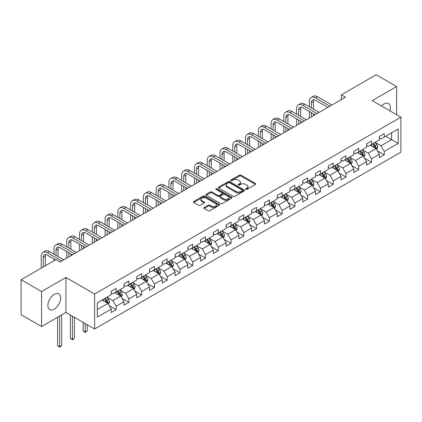 <?xml version="1.0" encoding="UTF-8"?>
<svg xmlns="http://www.w3.org/2000/svg" width="422" height="422" viewBox="0 0 422 422"><rect width="100%" height="100%" fill="white"/><g stroke="black" fill="none" stroke-linecap="round" stroke-linejoin="round"><path stroke-width="0.63" d="M245.81 189.351A0.797 0.459 0 0 0 246.933 189.351L255.474 184.419A1.134 0.654 0 0 0 255.806 183.955A1.134 0.654 0 0 0 255.474 183.496L241.009 175.146A1.134 0.654 0 0 0 239.406 175.146L230.866 180.073A0.797 0.459 0 0 0 230.634 180.4A0.797 0.459 0 0 0 230.866 180.721A0.797 0.459 0 0 0 231.989 180.721L233.097 180.083A3.634 2.099 0 0 1 238.24 180.083L239.443 180.78A3.634 2.099 0 0 1 240.508 182.267A3.634 2.099 0 0 1 239.443 183.749L238.34 184.388A0.797 0.459 0 0 0 238.108 184.709A0.797 0.459 0 0 0 238.34 185.036A0.797 0.459 0 0 0 239.464 185.036L240.566 184.398A3.634 2.099 0 0 1 245.709 184.398L246.917 185.094A3.634 2.099 0 0 1 247.983 186.577A3.634 2.099 0 0 1 246.917 188.064L245.81 188.703A0.797 0.459 0 0 0 245.578 189.024A0.797 0.459 0 0 0 245.81 189.351L245.81 188.703M54.248 309.089A9.031 5.212 120 0 0 60.151 301.129A9.031 5.212 120 0 0 58.764 293.897A9.031 5.212 120 0 0 54.248 294.345A9.031 5.212 120 0 0 48.351 302.3A9.031 5.212 120 0 0 49.738 309.537A9.031 5.212 120 0 0 54.248 309.089M389.849 110.796A9.031 5.212 120 0 0 388.472 103.543A9.031 5.212 120 0 0 383.957 103.991A9.031 5.212 120 0 0 381.499 105.975M204.132 207.524A1.134 0.654 0 0 0 203.8 207.988A1.134 0.654 0 0 0 204.132 208.452L208.188 210.794A1.134 0.654 0 0 0 209.797 210.794L219.276 205.319A1.134 0.654 0 0 0 219.609 204.855A1.134 0.654 0 0 0 219.276 204.39L204.812 196.04A1.134 0.654 0 0 0 203.209 196.04L193.73 201.516A1.134 0.654 0 0 0 193.392 201.98A1.134 0.654 0 0 0 193.73 202.444L198.63 205.271A1.134 0.654 0 0 0 200.234 205.271L204.29 202.929A1.134 0.654 0 0 0 204.628 202.465A1.134 0.654 0 0 0 204.29 202.001L201.864 200.598A3.038 1.757 0 0 1 200.972 199.358A3.038 1.757 0 0 1 202.85 197.739A3.038 1.757 0 0 1 206.163 198.118L215.679 203.615A3.038 1.757 0 0 1 216.57 204.855A3.038 1.757 0 0 1 214.698 206.474A3.038 1.757 0 0 1 211.385 206.094L209.797 205.182A1.134 0.654 0 0 0 208.188 205.182L204.132 207.524L204.132 208.452M65.953 277.47L41.562 291.555L21.1 279.739L21.1 314.712L41.562 326.528L65.953 312.444L94.602 328.981L94.602 294.013L65.953 277.47L65.953 312.444M396.643 114.715L396.643 86.552L372.251 100.631L400.9 117.174L94.602 294.013M396.643 86.552L376.181 74.736L341.393 94.823L341.393 99.545M21.1 279.739L55.889 259.657L59.982 262.02L345.486 97.187L341.393 94.823M233.176 196.367A1.134 0.654 0 0 0 234.785 196.367L244.264 190.892A1.134 0.654 0 0 0 244.596 190.427A1.134 0.654 0 0 0 244.264 189.963L229.8 181.613A1.134 0.654 0 0 0 228.196 181.613L218.712 187.088A1.134 0.654 0 0 0 218.38 187.553A1.134 0.654 0 0 0 218.712 188.017L233.176 196.367M216.259 189.52A0.797 0.459 0 0 1 217.066 189.636L217.066 188.687L231.773 197.179A1.134 0.654 0 0 1 232.105 197.644A1.134 0.654 0 0 1 231.773 198.108L222.288 203.578A1.134 0.654 0 0 1 220.685 203.578L206.221 195.228L210.277 192.907L210.277 191.957L206.221 194.299A1.134 0.654 0 0 0 205.889 194.764A1.134 0.654 0 0 0 206.221 195.228L206.221 194.299M210.277 192.907A1.134 0.654 0 0 1 211.886 192.907L211.886 191.957A1.134 0.654 0 0 0 210.277 191.957M211.886 191.957L217.752 195.344A1.134 0.654 0 0 0 219.356 195.344L222.051 193.793A1.134 0.654 0 0 0 222.383 193.329A1.134 0.654 0 0 0 222.051 192.865L215.943 189.341A0.797 0.459 0 0 1 215.711 189.014A0.797 0.459 0 0 1 216.201 188.592A0.797 0.459 0 0 1 217.066 188.687M94.602 328.981L400.9 152.147L400.9 117.174M109.298 305.755L116.134 309.701L116.134 306.251L123.989 301.714L123.989 305.164L128.9 302.331L128.9 298.882L136.76 294.345L136.76 297.795L141.671 294.957L141.671 291.507L149.53 286.971L149.53 290.42L154.441 287.588L154.441 284.138L162.296 279.601L162.296 283.051L167.207 280.213L167.207 276.763L175.067 272.227L175.067 275.677L179.978 272.839L179.978 269.389L187.837 264.852L187.837 268.302L192.748 265.47L192.748 262.02L200.603 257.483L200.603 260.933L205.514 258.095L205.514 254.645L213.374 250.109L213.374 253.559L218.285 250.726L218.285 247.276L226.145 242.74L226.145 246.19L231.056 243.352L231.056 239.902L238.91 235.365L238.91 238.815L243.821 235.982L243.821 232.533L251.681 227.996L251.681 231.446L256.592 228.608L256.592 225.158L264.452 220.622L264.452 224.071L269.363 221.233L269.363 217.784L277.217 213.247L277.217 216.697L282.128 213.864L282.128 210.414L289.988 205.878L289.988 209.328L294.899 206.49L294.899 203.04L302.759 198.504L302.759 201.953L307.67 199.121L307.67 195.671L315.529 191.134L315.529 194.584L320.44 191.746L320.44 188.296L328.295 183.76L328.295 187.21L333.206 184.377L333.206 180.927L341.066 176.391L341.066 179.841L345.977 177.003L345.977 173.553L353.836 169.016L353.836 172.466L358.747 169.628L358.747 166.178L366.602 161.642L366.602 165.092L371.513 162.259L371.513 158.809L379.373 154.273L379.373 157.722L384.284 154.885L384.284 151.435L398.199 143.401L398.199 129.037L391.653 132.814L391.653 139.624L398.199 143.401M116.134 309.701L111.218 312.538L111.218 309.089L97.308 317.122L97.308 302.753L111.218 294.72L111.218 291.27L116.134 288.437L116.134 291.887L123.989 287.35L123.989 283.901L128.9 281.063L128.9 284.512L136.76 279.976L136.76 276.526L141.671 273.693L141.671 277.143L149.53 272.607L149.53 269.157L154.441 266.319L154.441 269.769L162.296 265.232L162.296 261.782L167.207 258.944L167.207 262.394L175.067 257.858L175.067 254.408L179.978 251.575L179.978 255.025L187.837 250.489L187.837 247.039L192.748 244.201L192.748 247.651L200.603 243.114L200.603 239.664L205.514 236.832L205.514 240.282L213.374 235.745L213.374 232.295L218.285 229.457L218.285 232.907L226.145 228.371L226.145 224.921L231.056 222.088L231.056 225.538L238.91 221.001L238.91 217.552L243.821 214.714L243.821 218.163L251.681 213.627L251.681 210.177L256.592 207.339L256.592 210.789L264.452 206.252L264.452 202.803L269.363 199.97L269.363 203.42L277.217 198.883L277.217 195.433L282.128 192.596L282.128 196.045L289.988 191.509L289.988 188.059L294.899 185.226L294.899 188.676L302.759 184.14L302.759 180.69L307.67 177.852L307.67 181.302L315.529 176.765L315.529 173.315L320.44 170.483L320.44 173.933L328.295 169.396L328.295 165.946L333.206 163.108L333.206 166.558L341.066 162.022L341.066 158.572L345.977 155.734L345.977 159.184L353.836 154.647L353.836 151.197L358.747 148.365L358.747 151.815L366.602 147.278L366.602 143.828L371.513 140.99L371.513 144.44L379.373 139.904L379.373 136.454L384.284 133.621L384.284 137.071L398.199 129.037M114.821 292.641L120.713 296.044L112.859 300.58L106.966 297.178M111.218 292.831L112.859 293.775L116.134 291.887M112.859 300.58L116.134 306.251M120.713 296.044L123.989 301.714M127.592 285.272L133.484 288.674L125.629 293.211L119.732 289.808M123.989 285.457L125.629 286.406L128.9 284.512M125.629 293.211L128.9 298.882M133.484 288.674L136.76 294.345M140.362 277.898L146.255 281.3L138.395 285.836L132.503 282.434M136.76 278.087L138.395 279.032L141.671 277.143M138.395 285.836L141.671 291.507M146.255 281.3L149.53 286.971M153.128 270.523L159.025 273.925L151.166 278.467L145.273 275.06M149.53 270.713L151.166 271.657L154.441 269.769M151.166 278.467L154.441 284.138M159.025 273.925L162.296 279.601M165.899 263.154L171.791 266.556L163.936 271.093L158.039 267.69M162.296 263.344L163.936 264.288L167.207 262.394M163.936 271.093L167.207 276.763M171.791 266.556L175.067 272.227M178.67 255.779L184.562 259.182L176.702 263.718L170.81 260.316M175.067 255.969L176.702 256.914L179.978 255.025M176.702 263.718L179.978 269.389M184.562 259.182L187.837 264.852M191.435 248.41L197.332 251.813L189.473 256.349L183.581 252.947M187.837 248.6L189.473 249.544L192.748 247.651M189.473 256.349L192.748 262.02M197.332 251.813L200.603 257.483M204.206 241.036L210.098 244.438L202.243 248.975L196.346 245.572M200.603 241.226L202.243 242.17L205.514 240.282M202.243 248.975L205.514 254.645M210.098 244.438L213.374 250.109M216.977 233.667L222.869 237.069L215.009 241.606L209.117 238.203M213.374 233.851L215.009 234.801L218.285 232.907M215.009 241.606L218.285 247.276M222.869 237.069L226.145 242.74M229.742 226.292L235.64 229.695L227.78 234.231L221.888 230.829M226.145 226.482L227.78 227.426L231.056 225.538M227.78 234.231L231.056 239.902M235.64 229.695L238.91 235.365M242.513 218.918L248.405 222.32L240.551 226.857L234.653 223.454M238.91 219.108L240.551 220.052L243.821 218.163M240.551 226.857L243.821 232.533M248.405 222.32L251.681 227.996M255.284 211.549L261.176 214.951L253.316 219.487L247.424 216.085M251.681 211.738L253.316 212.683L256.592 210.789M253.316 219.487L256.592 225.158M261.176 214.951L264.452 220.622M268.049 204.174L273.947 207.577L266.087 212.113L260.195 208.711M264.452 204.364L266.087 205.308L269.363 203.42M266.087 212.113L269.363 217.784M273.947 207.577L277.217 213.247M280.82 196.805L286.712 200.207L278.858 204.744L272.965 201.341M277.217 196.995L278.858 197.939L282.128 196.045M278.858 204.744L282.128 210.414M286.712 200.207L289.988 205.878M293.591 189.431L299.483 192.833L291.623 197.369L285.731 193.967M289.988 189.62L291.623 190.565L294.899 188.676M291.623 197.369L294.899 203.04M299.483 192.833L302.759 198.504M306.361 182.061L312.254 185.464L304.394 190L298.502 186.598M302.759 182.246L304.394 183.195L307.67 181.302M304.394 190L307.67 195.671M312.254 185.464L315.529 191.134M319.127 174.687L325.024 178.089L317.165 182.626L311.272 179.223M315.529 174.877L317.165 175.821L320.44 173.933M317.165 182.626L320.44 188.296M325.024 178.089L328.295 183.76M331.898 167.312L337.79 170.715L329.935 175.251L324.038 171.849M328.295 167.502L329.935 168.447L333.206 166.558M329.935 175.251L333.206 180.927M337.79 170.715L341.066 176.391M344.668 159.943L350.561 163.346L342.701 167.882L336.809 164.48M341.066 160.133L342.701 161.077L345.977 159.184M342.701 167.882L345.977 173.553M350.561 163.346L353.836 169.016M357.434 152.569L363.331 155.971L355.472 160.508L349.58 157.105M353.836 152.759L355.472 153.703L358.747 151.815M355.472 160.508L358.747 166.178M363.331 155.971L366.602 161.642M370.205 145.2L376.097 148.602L368.242 153.139L362.345 149.736M366.602 145.39L368.242 146.334L371.513 144.44M368.242 153.139L371.513 158.809M376.097 148.602L379.373 154.273M385.755 136.222L391.653 139.624L381.008 145.764L375.116 142.362M379.373 138.015L381.008 138.959L384.284 137.071M381.008 145.764L384.284 151.435M41.562 291.555L41.562 326.528M97.308 309.558L107.948 303.418L102.055 300.016M107.948 303.418L111.218 309.089M377.447 150.939L384.284 154.885M364.682 158.313L371.513 162.259M351.911 165.682L358.747 169.628M339.14 173.057L345.977 177.003M326.375 180.431L333.206 184.377M313.604 187.801L320.44 191.746M300.833 195.175L307.67 199.121M288.062 202.544L294.899 206.49M275.297 209.919L282.128 213.864M262.526 217.288L269.363 221.233M249.755 224.662L256.592 228.608M236.99 232.037L243.821 235.982M224.219 239.406L231.056 243.352M211.448 246.78L218.285 250.726M198.683 254.149L205.514 258.095M185.912 261.524L192.748 265.47M173.141 268.893L179.978 272.839M160.376 276.268L167.207 280.213M147.605 283.642L154.441 287.588M134.834 291.011L141.671 294.957M122.069 298.386L128.9 302.331M246.126 189.462L246.917 189.009A3.634 2.099 0 0 0 247.983 187.526L247.983 186.577M240.508 182.267L240.508 183.211A3.634 2.099 0 0 1 239.443 184.694L238.657 185.147M255.458 184.43L241.009 176.09A1.134 0.654 0 0 0 239.406 176.09L231.182 180.832M244.264 189.963L244.264 190.892L229.8 182.562A1.134 0.654 0 0 0 228.196 182.562L218.728 188.027M242.254 190.755A0.797 0.459 0 0 0 242.486 190.427A0.797 0.459 0 0 0 242.254 190.106L229.563 182.773A0.797 0.459 0 0 0 228.434 182.773L227.273 183.449A3.634 2.099 0 0 0 226.208 184.931A3.634 2.099 0 0 0 227.273 186.418L235.951 191.424A3.634 2.099 0 0 0 241.089 191.424L242.254 190.755L242.254 191.699A0.797 0.459 0 0 0 242.486 191.372L242.486 190.427M226.208 184.931L226.208 185.875A3.634 2.099 0 0 0 227.273 187.363L227.273 186.418M242.254 191.699L241.089 192.369A3.634 2.099 0 0 1 235.951 192.369L227.273 187.363M211.886 192.907L217.752 196.293A1.134 0.654 0 0 0 219.356 196.293L222.051 194.737A1.134 0.654 0 0 0 222.383 194.273L222.383 193.329M217.066 189.636L231.757 198.113M223.834 198.857A3.038 1.757 0 0 0 227.147 199.242A3.038 1.757 0 0 0 229.025 197.617A3.038 1.757 0 0 0 228.133 196.378L224.778 194.442A1.134 0.654 0 0 0 223.175 194.442L220.484 195.993A1.134 0.654 0 0 0 220.147 196.457A1.134 0.654 0 0 0 220.484 196.921L223.834 198.857L223.834 199.806A3.038 1.757 0 0 0 227.147 200.186A3.038 1.757 0 0 0 229.025 198.562L229.025 197.617M220.147 196.457L220.147 197.406A1.134 0.654 0 0 0 220.484 197.871L220.484 196.921M223.834 199.806L220.484 197.871M216.57 204.855L216.57 205.799A3.038 1.757 0 0 1 214.698 207.424A3.038 1.757 0 0 1 211.385 207.038L209.797 206.126A1.134 0.654 0 0 0 208.188 206.126L204.148 208.457M200.972 199.358L200.972 200.302A3.038 1.757 0 0 0 201.864 201.542L201.864 200.598M204.28 202.94L201.864 201.542M219.261 205.329L204.812 196.984A1.134 0.654 0 0 0 203.209 196.984L193.74 202.449M376.746 149.72L377.716 147.267A3.07 1.772 -120 0 0 376.74 144.656L375.052 142.399M372.104 146.297L370.959 144.762M375.622 148.328L376.065 147.399A3.07 1.772 -120 0 0 375.184 145.553L373.496 143.301M372.726 143.744L374.599 146.244A1.561 0.902 60 0 1 374.884 146.719L376.065 147.399M372.515 143.865L374.203 146.123A3.07 1.772 60 0 1 375.079 147.964M309.373 106.766L309.373 101.475A8.683 5.011 60 0 1 311.167 97.503L313.214 96.321A8.683 5.011 60 0 1 317.555 96.749L331.898 105.031M311.167 97.503A8.683 5.011 60 0 1 315.508 97.93L329.851 106.212M327.804 107.394L315.508 100.294A5.787 3.339 -120 0 0 312.618 100.009A5.787 3.339 -120 0 0 311.42 102.657L311.42 107.948M313.826 99.74A5.787 3.339 -120 0 0 313.462 101.475L313.462 109.129M311.42 112.674L311.42 116.852M313.462 113.856L313.462 115.67M309.373 118.033L309.373 111.492M363.975 157.095L364.951 154.642A3.07 1.772 -120 0 0 363.97 152.025L362.282 149.773M359.338 153.666L358.188 152.136M362.857 155.697L363.295 154.768A3.07 1.772 -120 0 0 362.414 152.928L360.726 150.67M359.955 151.113L361.833 153.619A1.561 0.902 60 0 1 362.118 154.093L363.295 154.768M359.744 151.24L361.432 153.492A3.07 1.772 60 0 1 362.313 155.338M351.204 164.464L352.18 162.011A3.07 1.772 -120 0 0 351.199 159.4L349.511 157.142M346.567 161.04L345.418 159.505M350.086 163.071L350.524 162.143A3.07 1.772 -120 0 0 349.648 160.297L347.955 158.044M347.19 158.487L349.063 160.988A1.561 0.902 60 0 1 349.347 161.462L350.524 162.143M346.974 158.609L348.662 160.866A3.07 1.772 60 0 1 349.543 162.713M296.603 114.14L296.603 108.85A8.683 5.011 60 0 1 298.401 104.872L300.448 103.691A8.683 5.011 60 0 1 304.789 104.123L319.127 112.4M298.401 104.872A8.683 5.011 60 0 1 302.743 105.305L317.08 113.581M315.034 114.763L302.743 107.668A5.787 3.339 -120 0 0 299.847 107.378A5.787 3.339 -120 0 0 298.649 110.031L298.649 115.322M301.06 107.114A5.787 3.339 -120 0 0 300.696 108.85L300.696 116.504M298.649 120.048L298.649 124.226M300.696 121.23L300.696 123.045M296.603 125.408L296.603 118.867M283.832 121.515L283.832 116.219A8.683 5.011 60 0 1 285.631 112.247L287.677 111.065A8.683 5.011 60 0 1 292.019 111.492L306.361 119.774M285.631 112.247A8.683 5.011 60 0 1 289.972 112.674L304.315 120.956M302.268 122.137L289.972 115.037A5.787 3.339 -120 0 0 287.076 114.752A5.787 3.339 -120 0 0 285.879 117.4L285.879 122.691M288.289 114.483A5.787 3.339 -120 0 0 287.925 116.219L287.925 123.873M285.879 127.418L285.879 131.595M287.925 128.599L287.925 130.414M283.832 132.777L283.832 126.236M338.439 171.838L339.409 169.386A3.07 1.772 -120 0 0 338.433 166.774L336.745 164.517M333.797 168.41L332.652 166.88M337.315 170.441L337.753 169.517A3.07 1.772 -120 0 0 336.877 167.671L335.189 165.413M334.419 165.857L336.292 168.362A1.561 0.902 60 0 1 336.577 168.837L337.753 169.517M334.203 165.983L335.896 168.236A3.07 1.772 60 0 1 336.772 170.082M325.668 179.208L326.644 176.755A3.07 1.772 -120 0 0 325.663 174.144L323.975 171.891M321.031 175.784L319.881 174.254M324.55 177.815L324.987 176.887A3.07 1.772 -120 0 0 324.107 175.04L322.419 172.788M321.648 173.231L323.526 175.731A1.561 0.902 60 0 1 323.806 176.206L324.987 176.887M321.437 173.352L323.125 175.61A3.07 1.772 60 0 1 324.006 177.456M312.897 186.582L313.873 184.129A3.07 1.772 -120 0 0 312.892 181.518L311.204 179.26M308.26 183.159L307.111 181.624M311.779 185.189L312.217 184.261A3.07 1.772 -120 0 0 311.341 182.415L309.648 180.157M308.883 180.605L310.756 183.106A1.561 0.902 60 0 1 311.04 183.581L312.217 184.261M308.667 180.727L310.355 182.979A3.07 1.772 60 0 1 311.236 184.825M271.066 128.884L271.066 123.593A8.683 5.011 60 0 1 272.86 119.616L274.907 118.434A8.683 5.011 60 0 1 279.248 118.867L293.591 127.143M272.86 119.616A8.683 5.011 60 0 1 277.201 120.048L291.544 128.325M289.497 129.507L277.201 122.412A5.787 3.339 -120 0 0 274.311 122.122A5.787 3.339 -120 0 0 273.108 124.775L273.108 130.066M275.519 121.858A5.787 3.339 -120 0 0 275.155 123.593L275.155 131.247M273.108 134.792L273.108 138.97M275.155 135.974L275.155 137.788M271.066 140.151L271.066 133.61M258.296 136.259L258.296 130.962A8.683 5.011 60 0 1 260.094 126.99L262.141 125.809A8.683 5.011 60 0 1 266.482 126.236L280.82 134.518M260.094 126.99A8.683 5.011 60 0 1 264.436 127.418L278.773 135.699M276.726 136.881L264.436 129.781A5.787 3.339 -120 0 0 261.54 129.496A5.787 3.339 -120 0 0 260.342 132.144L260.342 137.44M262.748 129.227A5.787 3.339 -120 0 0 262.389 130.962L262.389 138.622M260.342 142.167L260.342 146.339M262.389 143.343L262.389 145.157M258.296 147.521L258.296 140.985M245.525 143.628L245.525 138.337A8.683 5.011 60 0 1 247.324 134.36L249.37 133.178A8.683 5.011 60 0 1 253.712 133.61L268.054 141.892M247.324 134.36A8.683 5.011 60 0 1 251.665 134.792L266.008 143.074M263.961 144.25L251.665 137.155A5.787 3.339 -120 0 0 248.769 136.87A5.787 3.339 -120 0 0 247.572 139.518L247.572 144.809M249.982 136.601A5.787 3.339 -120 0 0 249.618 138.337L249.618 145.991M247.572 149.536L247.572 153.713M249.618 150.717L249.618 152.532M245.525 154.895L245.525 148.354M232.754 151.002L232.754 145.706A8.683 5.011 60 0 1 234.553 141.734L236.6 140.552A8.683 5.011 60 0 1 240.941 140.985L255.284 149.261M234.553 141.734A8.683 5.011 60 0 1 238.894 142.167L253.237 150.443M251.19 151.625L238.894 144.524A5.787 3.339 -120 0 0 236.003 144.24A5.787 3.339 -120 0 0 234.801 146.888L234.801 152.184M237.211 143.971A5.787 3.339 -120 0 0 236.847 145.706L236.847 153.365M234.801 156.91L234.801 161.088M236.847 158.092L236.847 159.906M232.754 162.27L232.754 155.729M219.989 158.371L219.989 153.08A8.683 5.011 60 0 1 221.787 149.108L223.834 147.927A8.683 5.011 60 0 1 228.175 148.354L242.513 156.636M221.787 149.108A8.683 5.011 60 0 1 226.129 149.536L240.466 157.817M238.419 158.999L226.129 151.899A5.787 3.339 -120 0 0 223.233 151.614A5.787 3.339 -120 0 0 222.035 154.262L222.035 159.553M224.441 151.345A5.787 3.339 -120 0 0 224.082 153.08L224.082 160.735M222.035 164.279L222.035 168.457M224.082 165.461L224.082 167.276M219.989 169.639L219.989 163.098M207.218 165.746L207.218 160.455A8.683 5.011 60 0 1 209.017 156.478L211.063 155.296A8.683 5.011 60 0 1 215.405 155.729L229.742 164.005M209.017 156.478A8.683 5.011 60 0 1 213.358 156.91L227.701 165.187M225.654 166.368L213.358 159.273A5.787 3.339 -120 0 0 210.462 158.983A5.787 3.339 -120 0 0 209.265 161.637L209.265 166.927M211.675 158.719A5.787 3.339 -120 0 0 211.311 160.455L211.311 168.109M209.265 171.654L209.265 175.832M211.311 172.835L211.311 174.65M207.218 177.013L207.218 170.472M194.447 173.12L194.447 167.824A8.683 5.011 60 0 1 196.246 163.852L198.293 162.67A8.683 5.011 60 0 1 202.634 163.098L216.977 171.379M196.246 163.852A8.683 5.011 60 0 1 200.587 164.279L214.93 172.561M212.883 173.743L200.587 166.643A5.787 3.339 -120 0 0 197.696 166.358A5.787 3.339 -120 0 0 196.494 169.006L196.494 174.297M198.904 166.089A5.787 3.339 -120 0 0 198.54 167.824L198.54 175.478M196.494 179.023L196.494 183.201M198.54 180.205L198.54 182.019M194.447 184.382L194.447 177.841M181.682 180.489L181.682 175.199A8.683 5.011 60 0 1 183.48 171.221L185.527 170.04A8.683 5.011 60 0 1 189.863 170.472L204.206 178.749M183.48 171.221A8.683 5.011 60 0 1 187.822 171.654L202.159 179.93M200.112 181.112L187.822 174.017A5.787 3.339 -120 0 0 184.926 173.727A5.787 3.339 -120 0 0 183.728 176.38L183.728 181.671M186.134 173.463A5.787 3.339 -120 0 0 185.775 175.199L185.775 182.853M183.728 186.397L183.728 190.575M185.775 187.579L185.775 189.394M181.682 191.757L181.682 185.216M168.911 187.864L168.911 182.568A8.683 5.011 60 0 1 170.71 178.596L172.756 177.414A8.683 5.011 60 0 1 177.098 177.841L191.435 186.123M170.71 178.596A8.683 5.011 60 0 1 175.051 179.023L189.388 187.305M187.342 188.486L175.051 181.386A5.787 3.339 -120 0 0 172.155 181.101A5.787 3.339 -120 0 0 170.957 183.749L170.957 189.045M173.368 180.832A5.787 3.339 -120 0 0 173.004 182.568L173.004 190.227M170.957 193.772L170.957 197.944M173.004 194.948L173.004 196.763M168.911 199.126L168.911 192.59M156.14 195.233L156.14 189.942A8.683 5.011 60 0 1 157.939 185.965L159.985 184.783A8.683 5.011 60 0 1 164.327 185.216L178.67 193.498M157.939 185.965A8.683 5.011 60 0 1 162.28 186.397L176.623 194.679M174.576 195.855L162.28 188.761A5.787 3.339 -120 0 0 159.389 188.476A5.787 3.339 -120 0 0 158.187 191.124L158.187 196.415M160.597 188.207A5.787 3.339 -120 0 0 160.233 189.942L160.233 197.596M158.187 201.141L158.187 205.319M160.233 202.323L160.233 204.137M156.14 206.5L156.14 199.959M143.374 202.607L143.374 197.311A8.683 5.011 60 0 1 145.173 193.339L147.215 192.158A8.683 5.011 60 0 1 151.556 192.59L165.899 200.867M145.173 193.339A8.683 5.011 60 0 1 149.509 193.772L163.852 202.048M161.805 203.23L149.509 196.13A5.787 3.339 -120 0 0 146.619 195.845A5.787 3.339 -120 0 0 145.421 198.493L145.421 203.789M147.827 195.581A5.787 3.339 -120 0 0 147.468 197.311L147.468 204.971M145.421 208.515L145.421 212.693M147.468 209.697L147.468 211.512M143.374 213.875L143.374 207.334M130.604 209.977L130.604 204.686A8.683 5.011 60 0 1 132.403 200.714L134.449 199.532A8.683 5.011 60 0 1 138.791 199.959L153.128 208.241M132.403 200.714A8.683 5.011 60 0 1 136.744 201.141L151.081 209.423M149.035 210.604L136.744 203.504A5.787 3.339 -120 0 0 133.848 203.219A5.787 3.339 -120 0 0 132.65 205.867L132.65 211.158M135.061 202.95A5.787 3.339 -120 0 0 134.697 204.686L134.697 212.34M132.65 215.885L132.65 220.062M134.697 217.066L134.697 218.881M130.604 221.244L130.604 214.703M117.833 217.351L117.833 212.06A8.683 5.011 60 0 1 119.632 208.083L121.678 206.901A8.683 5.011 60 0 1 126.02 207.334L140.362 215.61M119.632 208.083A8.683 5.011 60 0 1 123.973 208.515L138.316 216.792M136.269 217.974L123.973 210.879A5.787 3.339 -120 0 0 121.077 210.589A5.787 3.339 -120 0 0 119.88 213.242L119.88 218.533M122.29 210.325A5.787 3.339 -120 0 0 121.926 212.06L121.926 219.714M119.88 223.259L119.88 227.437M121.926 224.441L121.926 226.255M117.833 228.618L117.833 222.077M105.067 224.726L105.067 219.429A8.683 5.011 60 0 1 106.861 215.457L108.908 214.276A8.683 5.011 60 0 1 113.249 214.703L127.592 222.985M106.861 215.457A8.683 5.011 60 0 1 111.202 215.885L125.545 224.166M123.498 225.348L111.202 218.248A5.787 3.339 -120 0 0 108.312 217.963A5.787 3.339 -120 0 0 107.114 220.611L107.114 225.902M109.52 217.694A5.787 3.339 -120 0 0 109.156 219.429L109.156 227.083M107.114 230.628L107.114 234.806M109.156 231.81L109.156 233.624M105.067 235.988L105.067 229.447M92.297 232.095L92.297 226.804A8.683 5.011 60 0 1 94.095 222.827L96.142 221.645A8.683 5.011 60 0 1 100.483 222.077L114.821 230.354M94.095 222.827A8.683 5.011 60 0 1 98.437 223.259L112.774 231.536M110.728 232.717L98.437 225.622A5.787 3.339 -120 0 0 95.541 225.332A5.787 3.339 -120 0 0 94.343 227.985L94.343 233.276M96.749 225.068A5.787 3.339 -120 0 0 96.39 226.804L96.39 234.458M94.343 238.003L94.343 242.181M96.39 239.184L96.39 240.999M92.297 243.362L92.297 236.821M79.526 239.469L79.526 234.173A8.683 5.011 60 0 1 81.325 230.201L83.371 229.019A8.683 5.011 60 0 1 87.713 229.447L102.055 237.728M81.325 230.201A8.683 5.011 60 0 1 85.666 230.628L100.009 238.91M97.962 240.092L85.666 232.991A5.787 3.339 -120 0 0 82.77 232.707A5.787 3.339 -120 0 0 81.573 235.355L81.573 240.651M83.983 232.438A5.787 3.339 -120 0 0 83.619 234.173L83.619 241.832M81.573 245.377L81.573 249.55M83.619 246.553L83.619 248.368M79.526 250.731L79.526 244.196M66.76 246.838L66.76 241.548A8.683 5.011 60 0 1 68.554 237.57L70.601 236.389A8.683 5.011 60 0 1 74.942 236.821L89.285 245.103M68.554 237.57A8.683 5.011 60 0 1 72.895 238.003L87.238 246.284M85.191 247.461L72.895 240.366A5.787 3.339 -120 0 0 70.005 240.081A5.787 3.339 -120 0 0 68.802 242.729L68.802 248.02M71.212 239.812A5.787 3.339 -120 0 0 70.849 241.548L70.849 249.202M68.802 252.746L68.802 256.924M70.849 253.928L70.849 255.743M66.76 258.106L66.76 251.565M300.132 193.951L301.102 191.498A3.07 1.772 -120 0 0 300.126 188.887L298.433 186.635M295.49 190.528L294.345 188.998M299.008 192.559L299.446 191.63A3.07 1.772 -120 0 0 298.57 189.789L296.882 187.532M296.112 187.975L297.985 190.475A1.561 0.902 60 0 1 298.27 190.95L299.446 191.63M295.896 188.096L297.589 190.354A3.07 1.772 60 0 1 298.465 192.2M287.361 201.326L288.337 198.873A3.07 1.772 -120 0 0 287.356 196.262L285.668 194.004M282.719 197.902L281.574 196.367M286.237 199.933L286.68 199.005A3.07 1.772 -120 0 0 285.799 197.158L284.111 194.906M283.341 195.349L285.219 197.849A1.561 0.902 60 0 1 285.499 198.324L286.68 199.005M283.13 195.47L284.818 197.728A3.07 1.772 60 0 1 285.694 199.569M274.59 208.7L275.566 206.247A3.07 1.772 -120 0 0 274.585 203.631L272.897 201.378M269.953 205.271L268.803 203.742M273.472 207.302L273.91 206.374A3.07 1.772 -120 0 0 273.034 204.533L271.341 202.275M270.576 202.718L272.448 205.224A1.561 0.902 60 0 1 272.733 205.699L273.91 206.374M270.36 202.845L272.048 205.097A3.07 1.772 60 0 1 272.928 206.944M261.825 216.069L262.795 213.616A3.07 1.772 -120 0 0 261.819 211.005L260.126 208.748M257.183 212.646L256.038 211.111M260.701 214.677L261.139 213.748A3.07 1.772 -120 0 0 260.263 211.902L258.575 209.65M257.805 210.093L259.678 212.593A1.561 0.902 60 0 1 259.963 213.068L261.139 213.748M257.589 210.214L259.282 212.472A3.07 1.772 60 0 1 260.158 214.318M249.054 223.444L250.03 220.991A3.07 1.772 -120 0 0 249.049 218.38L247.361 216.122M244.412 220.015L243.267 218.485M247.93 222.046L248.373 221.123A3.07 1.772 -120 0 0 247.492 219.276L245.804 217.019M245.034 217.462L246.907 219.968A1.561 0.902 60 0 1 247.192 220.442L248.373 221.123M244.823 217.588L246.511 219.841A3.07 1.772 60 0 1 247.387 221.687M236.283 230.813L237.259 228.36A3.07 1.772 -120 0 0 236.278 225.749L234.59 223.496M231.646 227.389L230.496 225.86M235.165 229.42L235.603 228.492A3.07 1.772 -120 0 0 234.722 226.646L233.034 224.393M232.269 224.836L234.141 227.337A1.561 0.902 60 0 1 234.426 227.811L235.603 228.492M232.053 224.958L233.741 227.215A3.07 1.772 60 0 1 234.621 229.062M223.518 238.187L224.488 235.734A3.07 1.772 -120 0 0 223.512 233.123L221.819 230.866M218.876 234.764L217.726 233.229M222.394 236.795L222.832 235.866A3.07 1.772 -120 0 0 221.956 234.02L220.263 231.762M219.498 232.211L221.371 234.711A1.561 0.902 60 0 1 221.655 235.186L222.832 235.866M219.282 232.332L220.975 234.585A3.07 1.772 60 0 1 221.851 236.431M210.747 245.562L211.717 243.104A3.07 1.772 -120 0 0 210.742 240.493L209.054 238.24M206.105 242.133L204.96 240.603M209.623 244.164L210.066 243.236A3.07 1.772 -120 0 0 209.185 241.395L207.497 239.137M206.727 239.58L208.6 242.08A1.561 0.902 60 0 1 208.885 242.555L210.066 243.236M206.516 239.707L208.204 241.959A3.07 1.772 60 0 1 209.08 243.805M197.976 252.931L198.952 250.478A3.07 1.772 -120 0 0 197.971 247.867L196.283 245.609M193.339 249.507L192.189 247.972M196.858 251.538L197.296 250.61A3.07 1.772 -120 0 0 196.415 248.764L194.727 246.511M193.956 246.954L195.834 249.455A1.561 0.902 60 0 1 196.119 249.929L197.296 250.61M193.745 247.076L195.433 249.333A3.07 1.772 60 0 1 196.314 251.174M185.211 260.305L186.181 257.853A3.07 1.772 -120 0 0 185.205 255.236L183.512 252.984M180.569 256.877L179.419 255.347M184.087 258.908L184.525 257.979A3.07 1.772 -120 0 0 183.649 256.138L181.956 253.88M181.191 254.324L183.064 256.829A1.561 0.902 60 0 1 183.348 257.304L184.525 257.979M180.975 254.45L182.663 256.703A3.07 1.772 60 0 1 183.544 258.549M172.44 267.675L173.41 265.222A3.07 1.772 -120 0 0 172.434 262.611L170.746 260.353M167.798 264.251L166.653 262.716M171.316 266.282L171.754 265.354A3.07 1.772 -120 0 0 170.878 263.507L169.19 261.255M168.42 261.698L170.293 264.198A1.561 0.902 60 0 1 170.578 264.673L171.754 265.354M168.209 261.819L169.897 264.077A3.07 1.772 60 0 1 170.773 265.923M159.669 275.049L160.645 272.596A3.07 1.772 -120 0 0 159.664 269.985L157.976 267.727M155.032 271.62L153.882 270.091M158.551 273.651L158.988 272.728A3.07 1.772 -120 0 0 158.108 270.882L156.42 268.624M155.649 269.067L157.527 271.573A1.561 0.902 60 0 1 157.807 272.048L158.988 272.728M155.438 269.194L157.126 271.446A3.07 1.772 60 0 1 158.007 273.292M146.898 282.418L147.874 279.965A3.07 1.772 -120 0 0 146.893 277.354L145.205 275.102M142.261 278.995L141.112 277.465M145.78 281.026L146.218 280.097A3.07 1.772 -120 0 0 145.342 278.251L143.649 275.999M142.884 276.442L144.757 278.942A1.561 0.902 60 0 1 145.041 279.417L146.218 280.097M142.668 276.563L144.356 278.821A3.07 1.772 60 0 1 145.237 280.667M134.133 289.793L135.103 287.34A3.07 1.772 -120 0 0 134.127 284.729L132.434 282.471M129.491 286.369L128.346 284.834M133.009 288.4L133.447 287.472A3.07 1.772 -120 0 0 132.571 285.625L130.883 283.368M130.113 283.816L131.986 286.316A1.561 0.902 60 0 1 132.271 286.791L133.447 287.472M129.897 283.937L131.59 286.19A3.07 1.772 60 0 1 132.466 288.036M85.175 323.537L85.175 331.998L87.222 330.816L87.222 324.718M87.222 330.816L85.175 332.52L83.129 330.816L83.129 322.355M83.129 330.816L85.175 331.998L85.175 332.52M121.362 297.167L122.338 294.714A3.07 1.772 -120 0 0 121.357 292.098L119.669 289.845M116.725 293.738L115.575 292.209M120.238 295.769L120.681 294.841A3.07 1.772 -120 0 0 119.801 293L118.113 290.742M117.342 291.185L119.22 293.686A1.561 0.902 60 0 1 119.5 294.16L120.681 294.841M117.131 291.312L118.819 293.564A3.07 1.772 60 0 1 119.7 295.411M72.405 316.168L72.405 339.372L74.451 338.191L74.451 317.349M74.451 338.191L72.405 339.889L70.358 338.191L70.358 314.986M70.358 338.191L72.405 339.372L72.405 339.889M53.99 254.213L53.99 248.917A8.683 5.011 60 0 1 55.788 244.945L57.835 243.763A8.683 5.011 60 0 1 62.176 244.196L76.514 252.472M55.788 244.945A8.683 5.011 60 0 1 60.13 245.377L74.467 253.654M72.42 254.835L60.13 247.735A5.787 3.339 -120 0 0 57.234 247.45A5.787 3.339 -120 0 0 56.036 250.098L56.036 255.394M58.442 247.186A5.787 3.339 -120 0 0 58.083 248.917L58.083 256.576M53.99 260.754L53.99 258.939M108.591 304.536L109.567 302.083A3.07 1.772 -120 0 0 108.586 299.472L106.898 297.215M103.954 301.113L102.804 299.578M107.473 303.144L107.911 302.215A3.07 1.772 -120 0 0 107.035 300.369L105.342 298.117M104.577 298.56L106.45 301.06A1.561 0.902 60 0 1 106.734 301.535L107.911 302.215M104.361 298.681L106.049 300.939A3.07 1.772 60 0 1 106.93 302.78M59.639 316.094L59.639 346.742L61.681 345.56L61.681 314.912M61.681 345.56L59.639 347.264L57.592 345.56L57.592 317.275M57.592 345.56L59.639 346.742L59.639 347.264M41.219 268.123L41.219 256.291A8.683 5.011 60 0 1 43.018 252.319L45.064 251.137A8.683 5.011 60 0 1 49.406 251.565L63.743 259.846M43.018 252.319A8.683 5.011 60 0 1 47.359 252.746L61.702 261.028M55.562 259.846L47.359 255.11A5.787 3.339 -120 0 0 44.463 254.825A5.787 3.339 -120 0 0 43.266 257.473L43.266 266.941M45.676 254.556A5.787 3.339 -120 0 0 45.312 256.291L45.312 265.76M246.917 189.009L246.917 188.064M238.34 185.036L238.34 184.388M239.443 184.694L239.443 183.749M230.866 180.721L230.866 180.073M239.406 176.09L239.406 175.146M241.009 176.09L241.009 175.146M255.474 184.419L255.474 183.496M218.712 188.017L218.712 187.088M228.196 182.562L228.196 181.613M229.8 182.562L229.8 181.613M235.951 192.369L235.951 191.424M241.089 192.369L241.089 191.424M217.752 196.293L217.752 195.344M219.356 196.293L219.356 195.344M222.051 194.737L222.051 193.793M231.773 198.108L231.773 197.179M208.188 206.126L208.188 205.182M209.797 206.126L209.797 205.182M211.385 207.038L211.385 206.094M204.29 202.929L204.29 202.001M193.73 202.444L193.73 201.516M203.209 196.984L203.209 196.04M204.812 196.984L204.812 196.04M219.276 205.319L219.276 204.39M375.796 148.428L377.701 147.325M375.184 145.553L376.74 144.656M373.001 146.814L374.203 146.123M317.555 96.749L315.508 97.93M313.462 101.475L311.42 102.657M363.026 155.797L364.93 154.7M362.414 152.928L363.97 152.025M360.235 154.183L361.432 153.492M350.255 163.172L352.159 162.069M349.648 160.297L351.199 159.4M347.464 161.557L348.662 160.866M304.789 104.123L302.743 105.305M300.696 108.85L298.649 110.031M292.019 111.492L289.972 112.674M287.925 116.219L285.879 117.4M337.489 170.541L339.393 169.444M336.877 167.671L338.433 166.774M334.693 168.932L335.896 168.236M324.718 177.915L326.623 176.818M324.107 175.04L325.663 174.144M321.928 176.301L323.125 175.61M311.948 185.284L313.852 184.187M311.341 182.415L312.892 181.518M309.157 183.675L310.355 182.979M279.248 118.867L277.201 120.048M275.155 123.593L273.108 124.775M266.482 126.236L264.436 127.418M262.389 130.962L260.342 132.144M253.712 133.61L251.665 134.792M249.618 138.337L247.572 139.518M240.941 140.985L238.894 142.167M236.847 145.706L234.801 146.888M228.175 148.354L226.129 149.536M224.082 153.08L222.035 154.262M215.405 155.729L213.358 156.91M211.311 160.455L209.265 161.637M202.634 163.098L200.587 164.279M198.54 167.824L196.494 169.006M189.863 170.472L187.822 171.654M185.775 175.199L183.728 176.38M177.098 177.841L175.051 179.023M173.004 182.568L170.957 183.749M164.327 185.216L162.28 186.397M160.233 189.942L158.187 191.124M151.556 192.59L149.509 193.772M147.468 197.311L145.421 198.493M138.791 199.959L136.744 201.141M134.697 204.686L132.65 205.867M126.02 207.334L123.973 208.515M121.926 212.06L119.88 213.242M113.249 214.703L111.202 215.885M109.156 219.429L107.114 220.611M100.483 222.077L98.437 223.259M96.39 226.804L94.343 227.985M87.713 229.447L85.666 230.628M83.619 234.173L81.573 235.355M74.942 236.821L72.895 238.003M70.849 241.548L68.802 242.729M299.182 192.659L301.081 191.562M298.57 189.789L300.126 188.887M296.386 191.045L297.589 190.354M286.411 200.033L288.316 198.931M285.799 197.158L287.356 196.262M283.621 198.419L284.818 197.728M273.641 207.402L275.545 206.305M273.034 204.533L274.585 203.631M270.85 205.788L272.048 205.097M260.875 214.777L262.774 213.674M260.263 211.902L261.819 211.005M258.079 213.163L259.282 212.472M248.104 222.146L250.009 221.049M247.492 219.276L249.049 218.38M245.314 220.537L246.511 219.841M235.334 229.521L237.238 228.423M234.722 226.646L236.278 225.749M232.543 227.906L233.741 227.215M222.568 236.89L224.467 235.792M221.956 234.02L223.512 233.123M219.772 235.281L220.975 234.585M209.797 244.264L211.702 243.167M209.185 241.395L210.742 240.493M207.002 242.65L208.204 241.959M197.027 251.639L198.931 250.536M196.415 248.764L197.971 247.867M194.236 250.024L195.433 249.333M184.261 259.008L186.16 257.911M183.649 256.138L185.205 255.236M181.465 257.394L182.663 256.703M171.49 266.382L173.395 265.28M170.878 263.507L172.434 262.611M168.695 264.768L169.897 264.077M158.719 273.751L160.624 272.654M158.108 270.882L159.664 269.985M155.929 272.143L157.126 271.446M145.949 281.126L147.853 280.029M145.342 278.251L146.893 277.354M143.158 279.512L144.356 278.821M133.183 288.495L135.087 287.398M132.571 285.625L134.127 284.729M130.387 286.886L131.59 286.19M120.412 295.869L122.317 294.772M119.801 293L121.357 292.098M117.622 294.255L118.819 293.564M62.176 244.196L60.13 245.377M58.083 248.917L56.036 250.098M107.642 303.244L109.546 302.141M107.035 300.369L108.586 299.472M104.851 301.63L106.049 300.939M49.406 251.565L47.359 252.746M45.312 256.291L43.266 257.473"/></g></svg>
